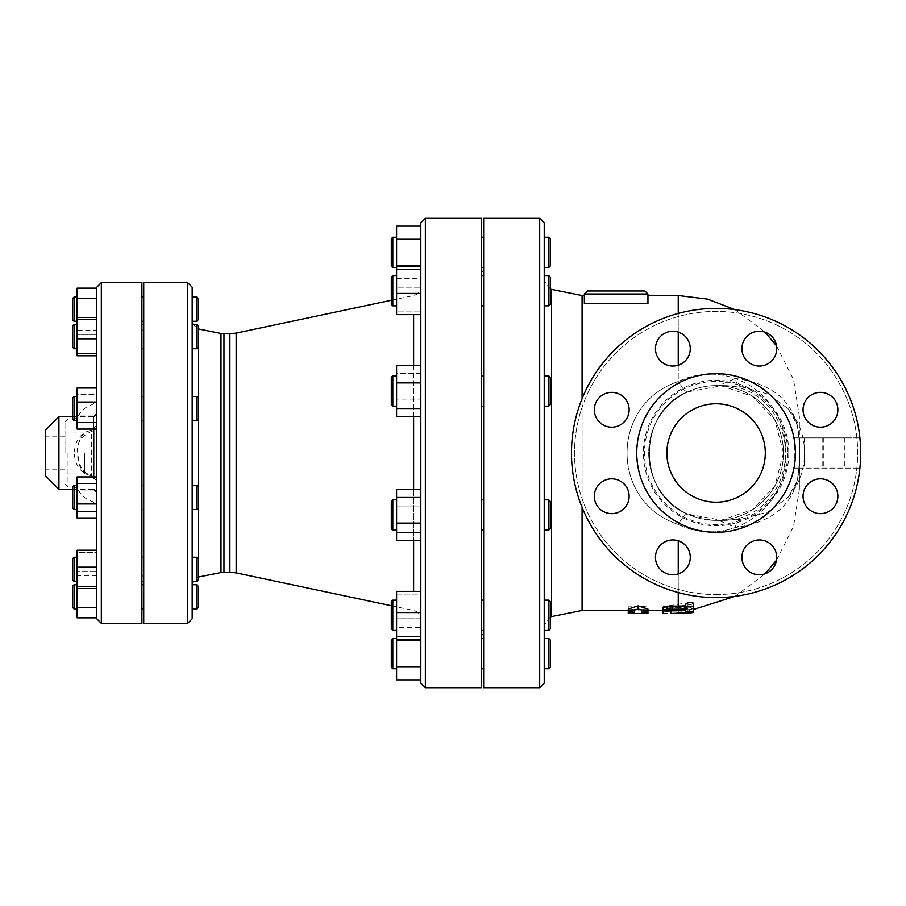 <?xml version="1.0" encoding="UTF-8"?>
<svg xmlns="http://www.w3.org/2000/svg" width="906" height="906" viewBox="0 0 906 906"><rect width="100%" height="100%" fill="white"/><g stroke="black" fill="none" stroke-linecap="round" stroke-linejoin="round"><path stroke-width="0.68" stroke-dasharray="4.53 3.4" d="M628.266 613.464L628.266 608.979L638.107 610.248L647.949 608.979L647.949 613.464M628.266 612.15L628.266 610.44L634.325 610.474L634.325 612.15L634.325 609.092L628.266 609.092M647.949 610.474L641.901 610.474L641.901 612.15L641.901 609.092L641.901 610.474L647.949 610.44L647.949 605.865L638.107 607.156L628.266 605.865L628.266 610.44M647.949 609.092L641.901 609.092M647.949 612.15L647.949 610.44M628.266 610.474L634.325 610.474L634.325 609.092M628.266 608.979L628.266 605.865M638.107 610.248L638.107 607.156M647.949 608.979L647.949 605.865M663.101 613.509L670.667 613.509M663.101 610.474L689.591 609.602C694.472 609.24 694.472 609.342 689.591 609.919L663.101 609.931M670.667 613.498L670.667 610.463L678.243 610.474L678.243 609.398L687.937 609.489C693.43 608.945 694.54 608.594 691.244 608.424L672.422 607.326L691.244 604.449L693.384 603.237L693.384 608.085L685.808 608.809L685.808 607.586L666.884 607.824L663.101 607.077M689.591 612.037L689.591 609.602C694.472 609.24 694.472 609.342 689.591 609.919L689.591 612.966M670.667 612.966L670.667 609.931M689.228 602.558L667.36 605.989L663.101 607.496L663.101 610.576L667.36 609.104L687.937 605.978L693.384 606.42L691.244 607.609L672.422 610.746L693.384 611.663L693.384 608.594L691.244 608.424L691.244 611.505C694.54 611.663 693.441 612.014 687.937 612.535L667.36 611.743L667.36 608.685L678.243 609.398M672.422 610.418L672.422 607.326L672.422 610.418M693.362 603.124L689.489 602.535M663.101 607.496L667.36 608.685M685.808 608.809L685.808 607.586M685.808 605.978L685.808 603.985M693.384 611.165L693.384 608.085M718.786 385.526L720.576 385.662A15.142 10.612 88.9 0 1 720.383 385.662A15.142 10.612 88.9 0 1 718.786 385.526L735.355 378.47A15.142 7.248 -82.8 0 0 740.213 386.466L767.96 394.031L787.948 408.572L797.303 424.937L799.772 445.231A15.142 7.656 0 0 1 799.375 443.476L799.375 416.658L799.375 443.476C798.537 405.888 777.189 384.212 735.355 378.47C716.442 371.856 697.405 372.876 678.243 381.551C725.128 358.833 781.334 390.848 785.604 444.925C792.161 507.349 730.032 549.863 678.243 524.449C697.394 533.113 716.431 534.144 735.355 527.53C777.178 521.799 798.514 500.135 799.375 462.524A15.142 7.656 0 0 1 799.772 460.769L797.303 481.029L787.948 497.428L767.96 511.969L740.213 519.534L718.673 520.338A15.142 14.881 87.8 0 1 719.794 520.338M799.772 445.231L799.375 489.342L799.375 453L799.375 468.142L859.907 468.142M391.301 623.328L391.301 601.686L391.301 623.328M392.808 624.211L392.808 600.168L392.808 630.451L392.808 624.211L392.808 630.451L391.301 628.945L391.301 601.686L392.808 600.168L392.808 624.211M396.59 606.42L396.59 630.451L396.59 606.42M550.293 623.328L550.293 601.686L550.293 623.328M548.776 624.211L548.776 600.168L548.776 624.211M544.234 624.211L544.234 600.168L544.234 624.211M391.301 527.96L391.301 501.369L391.301 527.96M392.808 529.398L392.808 499.852L392.808 530.146L391.301 528.628L391.301 501.369L392.808 499.852L392.808 529.398M396.59 500.599L396.59 530.146L396.59 500.599M550.293 527.96L550.293 501.369L550.293 527.96M548.776 529.398L548.776 499.852L548.776 529.398M544.234 529.398L544.234 499.852L544.234 529.398M391.301 403.963L391.301 377.372L391.301 403.963M392.808 405.401L392.808 375.854L392.808 405.401M396.59 376.602L396.59 406.148L396.59 376.602M550.293 403.963L550.293 377.372L550.293 403.963M548.776 405.401L548.776 375.854L548.776 405.401M544.234 405.401L544.234 375.854L544.234 405.401M391.301 298.697L391.301 277.055L391.301 298.697M392.808 299.58L392.808 275.549L392.808 299.58M396.59 281.789L396.59 305.832L396.59 281.789M550.293 298.697L550.293 277.055L550.293 298.697M548.776 299.58L548.776 275.549L548.776 299.58M544.234 299.58L544.234 275.549L544.234 299.58M391.301 265.99L391.301 238.742M392.808 237.225L392.808 267.508M396.59 252.366L396.59 237.225L396.59 252.366M550.293 238.742L550.293 265.99M548.776 267.508L548.776 237.225M544.234 252.366L544.234 267.508L544.234 252.366M391.301 282.672L391.301 277.055L392.808 275.549L392.808 305.832L391.301 304.314L391.301 282.672M396.59 299.58L396.59 275.549L396.59 299.58M548.776 275.549L550.293 277.055L550.293 304.314L548.776 305.832L548.776 275.549L544.234 275.549L544.234 305.832L548.776 305.832M391.301 378.04L392.808 375.854L392.808 406.148L391.301 404.631L391.301 378.04M396.59 405.401L396.59 375.854L396.59 405.401M548.776 375.854L550.293 377.372L550.293 404.631L548.776 406.148L548.776 375.854L544.234 375.854L544.234 406.148L548.776 406.148M396.59 529.398L396.59 499.852L396.59 529.398M548.776 499.852L550.293 501.369L550.293 528.628L548.776 530.146L548.776 499.852L544.234 499.852L544.234 530.146L544.234 500.599M396.59 624.211L396.59 600.168L396.59 624.211M548.776 600.168L544.234 600.168L544.234 630.451L548.776 630.451L548.776 600.168L550.293 601.686L550.293 628.945M483.668 624.211L483.668 600.168L483.668 624.211M481.392 624.211L481.392 600.168L481.392 624.211M396.59 612.569L396.59 639.274L396.59 612.569L420.826 612.569L420.826 591.358L396.59 591.358L396.59 594.098L420.826 594.098L420.826 618.062L396.59 618.062L396.59 594.098L420.826 594.098L420.826 591.358L420.826 639.274L396.59 639.274L396.59 618.062L420.826 618.062L420.826 639.274L420.826 636.533L396.59 636.533M420.826 636.533L420.826 612.569L420.826 639.274L420.826 627.405L396.59 627.405L396.59 639.274M483.668 529.398L483.668 499.852L483.668 529.398M481.392 529.398L481.392 499.852L481.392 529.398M396.59 497.451L396.59 540.655L396.59 497.451L420.826 497.451L420.826 489.342L396.59 489.342L396.59 506.896L420.826 506.896L420.826 532.547L396.59 532.547L396.59 506.896L420.826 506.896L420.826 489.342L420.826 540.655L396.59 540.655L396.59 532.547L420.826 532.547L420.826 523.102L396.59 523.102M420.826 540.655L420.826 489.342M483.668 405.401L483.668 375.854L483.668 405.401M481.392 405.401L481.392 375.854L481.392 405.401M396.59 365.345L396.59 416.658L396.59 365.345L420.826 365.345L420.826 373.453L396.59 373.453L396.59 365.345M396.59 408.549L420.826 408.549L420.826 399.104L396.59 399.104L396.59 373.453L420.826 373.453L420.826 416.658L396.59 416.658L396.59 399.104L420.826 399.104L420.826 365.345L420.826 382.898L396.59 382.898M420.826 408.549L420.826 382.898M483.668 299.58L483.668 275.549L483.668 299.58M481.392 299.58L481.392 275.549L481.392 299.58M396.59 266.726L396.59 287.938L420.826 287.938L396.59 287.938L396.59 311.902L420.826 311.902L396.59 311.902L396.59 314.642L420.826 314.642L420.826 266.726L420.826 314.642L420.826 266.726L396.59 266.726L396.59 314.642L396.59 226.138M420.826 293.431L396.59 293.431M396.59 278.595L420.826 278.595L420.826 266.726L420.826 269.467L396.59 269.467M483.668 252.366L483.668 237.225L483.668 252.366M481.392 252.366L481.392 267.508L481.392 252.366M420.826 278.595L420.826 265.481L396.59 265.481M420.826 265.481L420.826 239.252L396.59 239.252M420.826 239.252L420.826 226.138L420.826 239.252M483.668 281.789L483.668 305.832L483.668 281.789M481.392 281.789L481.392 305.832L481.392 281.789M483.668 376.602L483.668 406.148L483.668 376.602M481.392 376.602L481.392 406.148L481.392 376.602M483.668 500.599L483.668 530.146L483.668 500.599M481.392 500.599L481.392 530.146L481.392 500.599M483.668 606.42L483.668 630.451L483.668 606.42M481.392 606.42L481.392 630.451L481.392 606.42M420.826 591.358L420.826 612.569M391.301 667.258L391.301 640.01M392.808 638.492L392.808 668.775M396.59 653.634L396.59 668.775L396.59 653.634M550.293 640.01L550.293 667.258M548.776 668.775L548.776 638.492M544.234 653.634L544.234 668.775M420.826 679.862L420.826 640.519L420.826 666.748L396.59 666.748L396.59 627.405M420.826 627.405L420.826 640.519L396.59 640.519M396.59 679.862L396.59 666.748M483.668 653.634L483.668 668.775L483.668 653.634M481.392 653.634L481.392 638.492L481.392 653.634M72.559 575.604L72.559 558.775L72.559 575.604M74.066 576.499L74.066 557.258L74.066 581.493L74.066 576.499L74.066 581.493L72.559 579.976L72.559 558.775L74.066 557.258L74.066 576.499M77.101 562.252L77.101 581.493L77.101 562.252M198.233 575.604L198.233 558.775L198.233 575.604M196.715 576.499L196.715 557.258L196.715 576.499M192.174 576.499L192.174 557.258L192.174 576.499M72.559 507.53L72.559 486.85L72.559 507.53M74.066 508.968L74.066 485.333L74.066 509.568L72.559 508.051L72.559 486.85L74.066 485.333L74.066 508.968M77.101 485.933L77.101 509.568L77.101 485.933M198.233 507.53L198.233 486.85L198.233 507.53M196.715 508.968L196.715 485.333L196.715 508.968M192.174 508.968L192.174 485.333L192.174 508.968M72.559 418.629L72.559 397.949L72.559 418.629M74.066 420.067L74.066 396.432L74.066 420.067M77.101 397.032L77.101 420.667L77.101 397.032M198.233 418.629L198.233 397.949L198.233 418.629M196.715 420.067L196.715 396.432L196.715 420.067M192.174 420.067L192.174 396.432L192.174 420.067M72.559 342.853L72.559 326.024L72.559 342.853M74.066 343.748L74.066 324.507L74.066 343.748M77.101 329.501L77.101 348.742L77.101 329.501M198.233 342.853L198.233 326.024L198.233 342.853M196.715 343.748L196.715 324.507L196.715 343.748M192.174 343.748L192.174 324.507L192.174 343.748M72.559 319.75L72.559 298.55M74.066 297.032L74.066 321.268M77.101 309.15L77.101 297.032L77.101 309.15M198.233 298.55L198.233 319.75M196.715 321.268L196.715 297.032M192.174 309.15L192.174 297.032L192.174 309.15M72.559 330.396L72.559 326.024L74.066 324.507L74.066 348.742L72.559 347.225L72.559 330.396M77.101 343.748L77.101 324.507L77.101 343.748M196.715 324.507L198.233 326.024L198.233 347.225L196.715 348.742L196.715 324.507L192.174 324.507L192.174 348.742L192.174 324.507M72.559 398.47L74.066 396.432L74.066 420.667L72.559 419.15L72.559 398.47M77.101 420.067L77.101 396.432L77.101 420.067M196.715 396.432L198.233 397.949L198.233 419.15L196.715 420.667L196.715 396.432L192.174 396.432L192.174 420.667L192.174 396.432L192.174 420.667L196.715 420.667M77.101 508.968L77.101 485.333L77.101 508.968M196.715 485.333L198.233 486.85L198.233 508.051L196.715 509.568L196.715 485.333L192.174 485.333L192.174 509.568L192.174 485.933M77.101 576.499L77.101 557.258L77.101 576.499M196.715 557.258L198.233 558.775L198.233 579.976L196.715 581.493L196.715 557.258L192.174 557.258L192.174 581.493L192.174 562.252M143.726 576.499L143.726 557.258L143.726 576.499M141.902 576.499L141.902 557.258L141.902 576.499M77.101 567.179L77.101 588.549L77.101 567.179L96.783 567.179L96.783 550.214L77.101 550.214L77.101 552.4L96.783 552.4L96.783 571.573L77.101 571.573L77.101 552.4L96.783 552.4L96.783 588.549L77.101 588.549L77.101 571.573L96.783 571.573L96.783 588.549L96.783 586.352L77.101 586.352L77.101 575.865L77.101 588.549M96.783 607.337L96.783 617.835L96.783 607.337L77.101 607.337L77.101 586.363L96.783 586.363L96.783 575.865L96.783 607.337L96.783 567.179L96.783 588.549M143.726 508.968L143.726 485.333L143.726 508.968M141.902 508.968L141.902 485.333L141.902 508.968M77.101 483.408L77.101 517.972L77.101 483.408L96.783 483.408L96.783 476.93L77.101 476.93L77.101 490.973L96.783 490.973L96.783 511.494L77.101 511.494L77.101 490.973L96.783 490.973L96.783 476.93L96.783 517.972L77.101 517.972L77.101 511.494L96.783 511.494L96.783 503.94L77.101 503.94M96.783 503.94L96.783 483.408M143.726 420.067L143.726 396.432L143.726 420.067M141.902 420.067L141.902 396.432L141.902 420.067M77.101 388.028L77.101 429.07L77.101 388.028L96.783 388.028L96.783 394.506L77.101 394.506L77.101 388.028M77.101 422.592L96.783 422.592L96.783 415.027L77.101 415.027L77.101 394.506L96.783 394.506L96.783 429.07L77.101 429.07L77.101 415.027L96.783 415.027L96.783 388.028L96.783 402.06L77.101 402.06M96.783 422.592L96.783 429.07M143.726 343.748L143.726 324.507L143.726 343.748M141.902 343.748L141.902 324.507L141.902 343.748M77.101 317.451L77.101 334.427L96.783 334.427L77.101 334.427L77.101 353.6L96.783 353.6L77.101 353.6L77.101 355.786L96.783 355.786L96.783 317.451L96.783 355.786L96.783 317.451L77.101 317.451L77.101 355.786L77.101 288.165M96.783 338.821L77.101 338.821M96.783 330.135L96.783 317.451L96.783 319.637L77.101 319.648L96.783 319.637L96.783 330.135L77.101 330.135M143.726 309.15L143.726 297.032L143.726 309.15M141.902 309.15L141.902 297.032L141.902 309.15M77.101 298.663L96.783 298.663L96.783 319.637L77.101 319.637M143.726 329.501L143.726 348.742L143.726 329.501M141.902 329.501L141.902 348.742L141.902 329.501M143.726 397.032L143.726 420.667L143.726 397.032M141.902 397.032L141.902 420.667L141.902 397.032M143.726 485.933L143.726 509.568L143.726 485.933M141.902 485.933L141.902 509.568L141.902 485.933M143.726 562.252L143.726 581.493L143.726 562.252M141.902 562.252L141.902 581.493L141.902 562.252M96.783 617.835L96.783 567.179M72.559 607.45L72.559 586.25M74.066 584.732L74.066 608.968M77.101 596.85L77.101 608.968L77.101 596.85M198.233 586.25L198.233 607.45M196.715 608.968L196.715 584.732M192.174 584.732L192.174 596.85M96.783 575.865L77.101 575.865M96.783 586.363L77.101 586.363M77.101 617.835L77.101 607.337M143.726 596.85L143.726 608.968L143.726 596.85M141.902 596.85L141.902 608.968L141.902 596.85M587.382 290.985L644.925 290.985M647.949 294.008L647.949 303.408L647.949 295.526L647.949 303.408L584.359 303.408L584.359 294.008L647.949 294.008M711.504 520.225L718.673 520.327L720.225 521.052A15.142 8.834 90.5 0 1 722.897 520.372L711.504 520.225L687.779 514.144C636.635 494.608 636.85 411.211 687.779 391.856A22.718 4.757 65.2 0 1 678.243 381.551C610.146 404.167 609.851 501.63 678.243 524.449C610.134 501.822 609.851 404.393 678.243 381.551L678.243 295.526M582.082 610.474L582.082 295.526M582.082 398.663L582.082 507.337M859.907 437.858L799.375 437.858L844.8 437.858L799.375 437.858L799.375 468.142L794.336 468.142L859.941 468.142M799.772 460.769L799.375 437.858L794.336 437.858L859.941 437.858M804.234 437.858L804.234 468.142M799.375 437.858L799.375 468.142M794.336 437.858L794.336 468.142M720.225 521.052L735.355 527.53A15.142 7.248 82.8 0 1 740.213 519.534M724.573 520.384L722.897 520.372A15.142 8.834 90.5 0 1 722.954 520.372A67.384 61.631 -90 0 0 723.849 520.384L716.091 520.384A67.384 67.384 0 0 0 783.475 453A67.384 67.384 0 0 0 716.091 385.616L740.213 386.466M720.225 384.948A15.142 8.834 -90.5 0 0 722.897 385.628L723.849 385.616A67.384 61.631 -90 0 0 722.954 385.628A15.142 8.834 -90.5 0 1 722.897 385.628L724.596 385.616M678.243 365.197L678.243 381.551A22.718 4.757 -114.8 0 0 687.779 391.856A67.384 67.384 0 0 1 783.475 453L774.857 420.022L752.478 396.296L721.233 385.82L687.779 391.856C636.635 411.403 636.85 494.778 687.779 514.144A22.718 4.757 -65.2 0 0 678.243 524.449A22.718 4.757 -65.2 0 1 687.779 514.144L721.21 520.18L752.478 509.704L774.857 485.978L783.475 453A67.384 67.384 0 0 1 651.505 472.207A67.384 67.384 0 0 1 687.779 391.856C697.586 387.394 707.722 385.322 718.186 385.65M788.82 453A72.718 72.718 0 0 0 679.738 390.022A72.718 72.718 0 0 0 679.738 515.978A72.718 72.718 0 0 0 788.82 453M716.091 594.574A141.574 141.574 0 0 0 838.707 382.207A141.574 141.574 0 0 0 593.487 382.207A141.574 141.574 0 0 0 716.091 594.574A141.574 141.574 0 0 1 593.487 382.207A141.574 141.574 0 0 1 838.707 382.207A141.574 141.574 0 0 1 716.091 594.574M716.091 597.609A144.609 144.609 0 0 1 571.482 453A144.609 144.609 0 0 1 716.091 308.391A144.609 144.609 0 0 1 860.7 453A144.609 144.609 0 0 1 716.091 597.609A144.609 144.609 0 0 0 860.7 453A144.609 144.609 0 0 0 716.091 308.391A144.609 144.609 0 0 0 571.482 453A144.609 144.609 0 0 0 716.091 597.609M837.869 496.228A17.418 17.418 0 0 0 820.451 478.81A17.418 17.418 0 0 0 803.044 496.228A17.418 17.418 0 0 0 820.451 513.645A17.418 17.418 0 0 0 837.869 496.228A17.418 17.418 0 0 1 820.451 513.645A17.418 17.418 0 0 1 803.044 496.228A17.418 17.418 0 0 1 820.451 478.81A17.418 17.418 0 0 1 837.869 496.228M771.629 569.67A17.418 17.418 0 0 0 771.629 545.05A17.418 17.418 0 0 0 747.008 545.05A17.418 17.418 0 0 0 747.008 569.67A17.418 17.418 0 0 0 771.629 569.67A17.418 17.418 0 0 1 747.008 569.67A17.418 17.418 0 0 1 747.008 545.05A17.418 17.418 0 0 1 771.629 545.05A17.418 17.418 0 0 1 771.629 569.67M672.864 574.778A17.418 17.418 0 0 0 690.281 557.36A17.418 17.418 0 0 0 672.864 539.953A17.418 17.418 0 0 0 655.457 557.36A17.418 17.418 0 0 0 672.864 574.778A17.418 17.418 0 0 1 655.457 557.36A17.418 17.418 0 0 1 672.864 539.953A17.418 17.418 0 0 1 690.281 557.36A17.418 17.418 0 0 1 672.864 574.778M599.421 508.538A17.418 17.418 0 0 0 624.041 508.538A17.418 17.418 0 0 0 624.041 483.917A17.418 17.418 0 0 0 599.421 483.917A17.418 17.418 0 0 0 599.421 508.538A17.418 17.418 0 0 1 599.421 483.917A17.418 17.418 0 0 1 624.041 483.917A17.418 17.418 0 0 1 624.041 508.538A17.418 17.418 0 0 1 599.421 508.538M594.313 409.772A17.418 17.418 0 0 0 611.731 427.19A17.418 17.418 0 0 0 629.149 409.772A17.418 17.418 0 0 0 611.731 392.355A17.418 17.418 0 0 0 594.313 409.772A17.418 17.418 0 0 1 611.731 392.355A17.418 17.418 0 0 1 629.149 409.772A17.418 17.418 0 0 1 611.731 427.19A17.418 17.418 0 0 1 594.313 409.772M660.553 336.33A17.418 17.418 0 0 0 660.553 360.95A17.418 17.418 0 0 0 685.174 360.95A17.418 17.418 0 0 0 685.174 336.33A17.418 17.418 0 0 0 660.553 336.33A17.418 17.418 0 0 1 685.174 336.33A17.418 17.418 0 0 1 685.174 360.95A17.418 17.418 0 0 1 660.553 360.95A17.418 17.418 0 0 1 660.553 336.33M759.319 331.222A17.418 17.418 0 0 0 741.912 348.64A17.418 17.418 0 0 0 759.319 366.047A17.418 17.418 0 0 0 776.736 348.64A17.418 17.418 0 0 0 759.319 331.222A17.418 17.418 0 0 1 776.736 348.64A17.418 17.418 0 0 1 759.319 366.047A17.418 17.418 0 0 1 741.912 348.64A17.418 17.418 0 0 1 759.319 331.222M832.773 397.462A17.418 17.418 0 0 0 808.141 397.462A17.418 17.418 0 0 0 808.141 422.083A17.418 17.418 0 0 0 832.773 422.083A17.418 17.418 0 0 0 832.773 397.462A17.418 17.418 0 0 1 832.773 422.083A17.418 17.418 0 0 1 808.141 422.083A17.418 17.418 0 0 1 808.141 397.462A17.418 17.418 0 0 1 832.773 397.462M716.091 502.207A49.207 49.207 0 0 0 758.707 428.391A49.207 49.207 0 0 0 673.475 428.391A49.207 49.207 0 0 0 716.091 502.207A49.207 49.207 0 0 0 758.707 428.391A49.207 49.207 0 0 0 673.475 428.391A49.207 49.207 0 0 0 716.091 502.207A49.207 49.207 0 0 0 758.707 428.391A49.207 49.207 0 0 0 673.475 428.391A49.207 49.207 0 0 0 716.091 502.207M636.748 453A79.343 79.343 0 0 0 755.763 521.709A79.343 79.343 0 0 0 755.763 384.291A79.343 79.343 0 0 0 636.748 453A79.343 79.343 0 0 0 755.763 521.709A79.343 79.343 0 0 0 755.763 384.291A79.343 79.343 0 0 0 636.748 453A79.343 79.343 0 0 1 755.763 384.291A79.343 79.343 0 0 1 755.763 521.709A79.343 79.343 0 0 1 636.748 453M783.475 453A67.384 67.384 0 0 1 682.399 511.358A67.384 67.384 0 0 1 682.399 394.642A67.384 67.384 0 0 1 783.475 453M571.482 453A144.609 144.609 0 0 0 788.401 578.232A144.609 144.609 0 0 0 788.401 327.768A144.609 144.609 0 0 0 571.482 453M808.141 422.083A17.418 17.418 0 0 0 837.28 414.28A17.418 17.418 0 0 0 815.944 392.955A17.418 17.418 0 0 0 808.141 422.083M759.319 366.047A17.418 17.418 0 0 0 774.404 339.931A17.418 17.418 0 0 0 744.245 339.931A17.418 17.418 0 0 0 759.319 366.047M685.174 360.95A17.418 17.418 0 0 0 677.371 331.822A17.418 17.418 0 0 0 656.046 353.147A17.418 17.418 0 0 0 685.174 360.95M629.149 409.772A17.418 17.418 0 0 0 603.022 394.688A17.418 17.418 0 0 0 603.022 424.857A17.418 17.418 0 0 0 629.149 409.772M624.041 483.917A17.418 17.418 0 0 0 594.914 491.72A17.418 17.418 0 0 0 616.239 513.045A17.418 17.418 0 0 0 624.041 483.917M672.864 539.953A17.418 17.418 0 0 0 657.79 566.069A17.418 17.418 0 0 0 687.948 566.069A17.418 17.418 0 0 0 672.864 539.953M747.008 545.05A17.418 17.418 0 0 0 754.811 574.178A17.418 17.418 0 0 0 776.136 552.853A17.418 17.418 0 0 0 747.008 545.05M803.044 496.228A17.418 17.418 0 0 0 829.16 511.312A17.418 17.418 0 0 0 829.16 481.143A17.418 17.418 0 0 0 803.044 496.228M544.234 222.842L544.234 683.158M544.234 453L544.234 280.509L544.234 453M483.668 218.301L483.668 687.699M192.174 287.191L192.174 618.809M192.174 584.506L192.174 321.494M143.726 282.649L143.726 623.351M143.726 453L143.726 576.035L143.726 453M96.783 355.786L96.783 288.165M96.783 480.837L96.783 397.621L96.783 480.837A3.024 2.14 180 0 0 93.76 478.696L90.611 475.548A3.024 0.623 -74.6 0 1 91.415 474.506A3.024 0.623 -74.6 0 1 91.54 476.046L96.783 480.837C97.033 478.628 95.243 476.522 91.415 474.506C83.227 473.702 78.675 466.409 77.746 452.66C76.274 443.476 80.838 436.42 91.415 431.494A3.024 0.623 -105.4 0 1 90.611 430.452L93.76 427.304L93.76 416.658L93.76 429.07M141.902 282.649L141.902 623.351M141.902 453L141.902 576.035L141.902 453M483.668 453L483.668 634.71L483.668 453M481.392 453L481.392 634.71L481.392 453M420.826 683.158L420.826 222.842M420.826 453L420.826 619.353L420.826 453M481.392 218.301L481.392 687.699M45.3 453L45.3 436.194L45.3 453M64.983 453L64.983 421.958L64.983 453M84.666 453L84.666 473.974L84.666 453M58.924 489.342L58.924 416.658M45.3 430.282L45.3 475.718M96.783 425.163L91.54 429.954C83.363 432.422 78.788 438.379 77.814 447.813L77.814 458.187C78.777 467.609 83.352 473.566 91.54 476.046L91.54 429.954A3.024 0.623 -105.4 0 1 91.415 431.494C94.915 430.305 96.704 428.187 96.783 425.163A3.024 2.14 180 0 1 93.76 427.304M90.611 475.548C69.015 471.097 69.105 434.812 90.611 430.452M671.618 613.487L671.618 610.451M670.667 610.904L670.667 610.146M678.243 612.445L678.243 611.244M678.243 609.817L678.243 607.745M691.244 607.609L691.244 604.449M687.937 612.535L687.937 609.489M687.937 605.978L687.937 602.796M667.36 609.104L667.36 605.989M666.884 610.904L666.884 607.824M678.243 608.175L678.243 606.726M678.243 604.608L678.243 540.803M678.243 313.431L678.243 332.072M678.243 573.928L678.243 592.569M678.243 607.824L678.243 610.146M799.704 437.858L799.704 468.142M822.773 437.858L822.773 468.142M823.305 437.858L823.305 468.142M724.63 520.384L723.849 520.384A67.384 61.631 -90 0 0 785.479 453A67.384 61.631 -90 0 0 723.849 385.616L724.63 385.616M787.71 453A71.619 71.619 0 0 1 680.281 515.027A71.619 71.619 0 0 1 680.281 390.973A71.619 71.619 0 0 1 787.71 453M795.174 453A79.071 79.071 0 0 0 676.556 384.518A79.071 79.071 0 0 0 676.556 521.482A79.071 79.071 0 0 0 795.174 453M539.693 687.699L539.693 218.301M551.539 289.41L551.539 616.59M425.367 218.301L425.367 687.699M187.633 623.351L187.633 282.649M223.963 333.759L223.963 572.241M220.996 572.535L220.996 333.465M229.886 572.241L229.886 333.759M192.808 324.507L198.233 328.912L198.267 453L198.267 577.088L192.808 581.493M236.16 333.102L236.16 572.898M413.623 591.358L413.623 314.642M413.623 365.345L413.623 416.658M413.623 489.342L413.623 540.655M101.325 282.649L101.325 623.351M75.051 453L75.051 418.934L75.051 453M77.814 447.813L77.814 458.187M68.018 453L68.018 487.066L68.018 453M93.76 476.93L93.76 478.696M671.89 610.576L671.89 607.496M693.384 606.42L693.384 603.237M678.243 610.474L693.384 609.523M734.981 596.363L765.083 573.792M776.51 560.18L793.52 526.556L799.375 489.342M734.981 309.637L765.083 332.208M776.51 345.82L793.52 379.444L799.375 416.658M396.59 600.168L392.808 600.168M396.59 630.451L392.808 630.451M396.59 499.852L392.808 499.852M396.59 530.146L392.808 530.146M548.776 530.146L544.234 530.146M396.59 375.854L392.808 375.854M396.59 406.148L392.808 406.148M396.59 275.549L392.808 275.549M396.59 305.832L392.808 305.832M483.668 600.168L481.392 600.168M483.668 630.451L481.392 630.451M483.668 499.852L481.392 499.852M483.668 530.146L481.392 530.146M483.668 375.854L481.392 375.854M483.668 406.148L481.392 406.148M483.668 275.549L481.392 275.549M483.668 305.832L481.392 305.832M77.101 557.258L74.066 557.258M77.101 581.493L74.066 581.493M196.715 581.493L192.174 581.493M77.101 485.333L74.066 485.333M77.101 509.568L74.066 509.568M196.715 509.568L192.174 509.568M77.101 396.432L74.066 396.432M77.101 420.667L74.066 420.667M77.101 324.507L74.066 324.507M77.101 348.742L74.066 348.742M196.715 348.742L192.174 348.742M143.726 557.258L141.902 557.258M143.726 581.493L141.902 581.493M143.726 485.333L141.902 485.333M143.726 509.568L141.902 509.568M143.726 396.432L141.902 396.432M143.726 420.667L141.902 420.667M143.726 324.507L141.902 324.507M143.726 348.742L141.902 348.742M844.8 437.858L844.8 468.142M804.188 437.858L804.188 468.142M859.941 438.221L859.941 467.779M799.375 462.524L797.631 479.229L795.026 486.579L788.016 497.36M799.375 443.476L797.631 426.76L795.026 419.433L787.971 408.595M787.948 497.428C810.111 473.215 810.111 432.796 787.948 408.572M550.293 289.071L544.234 280.509M550.293 616.929L544.234 625.491M391.301 605.74L413.623 610.463C418.108 611.743 420.509 614.698 420.826 619.353M391.301 300.26L413.623 295.537C418.108 294.257 420.509 291.302 420.826 286.647M64.983 436.194L45.3 436.194M64.983 469.806L45.3 469.806M84.666 432.026L64.983 432.026M84.666 473.974L64.983 473.974M64.983 421.958L68.018 418.934L75.051 418.934L77.814 417.145C80.645 411.098 85.232 406.987 91.54 404.823C94.847 403.555 96.591 401.154 96.783 397.621M64.983 484.042L68.018 487.066L75.051 487.066L77.814 488.855C80.645 494.903 85.232 499.013 91.54 501.177C94.847 502.445 96.591 504.846 96.783 508.379M72.559 489.342L93.76 489.342M72.559 416.658L93.76 416.658M143.726 329.965L141.902 329.965M143.726 576.035L141.902 576.035"/><path stroke-width="1.36" d="M647.949 613.464L641.901 613.509L641.901 612.15L647.949 612.15L638.107 608.979L628.266 612.15L634.325 612.15L634.325 613.509L628.266 613.464L628.266 609.092L638.107 605.865L647.949 609.092L647.949 613.464M638.107 608.979L638.107 605.865M634.325 612.15L634.325 613.509L641.901 613.509L641.901 612.15M671.618 613.487L689.591 612.966C694.472 612.399 694.472 612.297 689.591 612.649L671.618 613.487M689.591 612.966C694.472 612.399 694.472 612.297 689.591 612.649L689.591 612.037M693.384 609.387L693.384 612.445M663.101 612.966L663.294 610.418M663.101 613.487L663.101 610.451L647.949 610.474M667.36 611.743L663.101 610.576M693.384 606.42L685.808 607.145L685.808 609.104L666.884 609.342L663.101 610.168L666.884 610.904L685.808 610.667L685.808 611.867L693.384 611.165L693.35 603.113M663.101 610.168L663.101 607.077L666.884 606.227L685.808 605.978L685.808 609.104M685.808 607.145L685.808 603.985C688.288 602.331 690.814 602.094 693.384 603.237M685.808 611.867L685.808 610.667M391.301 238.742L391.301 265.99L392.808 267.508L392.808 237.225L391.301 238.742M548.776 267.508L550.293 265.99L550.293 238.742L548.776 237.225L548.776 267.508L544.234 267.508M391.301 277.055L391.301 304.314L392.808 305.832L392.808 275.549L391.301 277.055M548.776 305.832L550.293 304.314L550.293 277.055L548.776 275.549L548.776 305.832L544.234 305.832L544.234 275.549L548.776 275.549M391.301 377.372L391.301 404.631L392.808 406.148L392.808 375.854L391.301 377.372M548.776 406.148L550.293 404.631L550.293 377.372L548.776 375.854L548.776 406.148L544.234 406.148L544.234 375.854L548.776 375.854M391.301 502.037L391.301 528.628L392.808 530.146L392.808 499.852L391.301 502.037M548.776 530.146L550.293 528.628L550.293 501.369L548.776 499.852L548.776 530.146L544.234 530.146M544.234 500.599L544.234 499.852L548.776 499.852M391.301 607.303L391.301 628.945L392.808 630.451L392.808 600.168L391.301 601.686L391.301 607.303M550.293 628.945L548.776 630.451L550.293 628.945L550.293 601.686L548.776 600.168L548.776 630.451L544.234 630.451L544.234 600.168L548.776 600.168M396.59 265.481L420.826 265.481L420.826 239.252L396.59 239.252L396.59 314.642L420.826 314.642L420.826 293.431L396.59 293.431M420.826 265.481L420.826 266.726L396.59 266.726M420.826 226.138L396.59 226.138L396.59 239.252M420.826 293.431L420.826 269.467L396.59 269.467M396.59 408.549L396.59 416.658L420.826 416.658L420.826 408.549L396.59 408.549L396.59 365.345L420.826 365.345L420.826 382.898L396.59 382.898M420.826 382.898L420.826 408.549M420.826 540.655L396.59 540.655L396.59 489.342L420.826 489.342M396.59 523.102L420.826 523.102L420.826 497.451L396.59 497.451M396.59 640.519L420.826 640.519L420.826 639.274L396.59 639.274L396.59 679.862L420.826 679.862L420.826 666.748L396.59 666.748M420.826 591.358L396.59 591.358L396.59 639.274M420.826 612.569L396.59 612.569M420.826 636.533L396.59 636.533M391.301 653.634L391.301 667.258L392.808 668.775L392.808 638.492L391.301 640.01L391.301 653.634M548.776 668.775L550.293 667.258L550.293 640.01L548.776 638.492L548.776 668.775L544.234 668.775L544.234 653.634M72.559 298.55L72.559 319.75L74.066 321.268L74.066 297.032L72.559 298.55M196.715 321.268L198.233 319.75L198.233 298.55L196.715 297.032L196.715 321.268L192.174 321.268M72.559 326.024L72.559 347.225L74.066 348.742L74.066 324.507L72.559 326.024M196.715 348.742L198.233 347.225L198.233 326.024L196.715 324.507L196.715 348.742L192.174 348.742L192.174 321.494L192.808 324.507M72.559 397.949L72.559 419.15L74.066 420.667L74.066 396.432L72.559 397.949M196.715 420.667L198.233 419.15L198.233 397.949L196.715 396.432L196.715 420.667L192.174 420.667L192.174 485.333L196.715 485.333L196.715 509.568L192.174 509.568L192.174 485.933M72.559 487.371L72.559 508.051L74.066 509.568L74.066 485.333L72.559 487.371M196.715 509.568L198.233 508.051L198.233 486.85L196.715 485.333M72.559 563.147L72.559 579.976L74.066 581.493L74.066 557.258L72.559 558.775L72.559 563.147M196.715 581.493L198.233 579.976L198.233 558.775L196.715 557.258L196.715 581.493L192.174 581.493L192.174 562.252M77.101 317.451L96.783 317.451L96.783 298.663L77.101 298.663L77.101 355.786L96.783 355.786L96.783 338.821L77.101 338.821M101.325 282.649L141.902 282.649L141.902 623.351L101.325 623.351L101.325 282.649L96.783 287.191L96.783 288.165L77.101 288.165L77.101 298.663M96.783 338.821L96.783 319.648L77.101 319.648M77.101 422.592L77.101 429.07L96.783 429.07L96.783 422.592L77.101 422.592L77.101 388.028L96.783 388.028L96.783 355.786M96.783 422.592L96.783 402.06L77.101 402.06M96.783 567.179L77.101 567.179L77.101 550.214L96.783 550.214L96.783 517.972L77.101 517.972L77.101 476.93L96.783 476.93L96.783 429.07M96.783 483.408L77.101 483.408M96.783 503.94L77.101 503.94M96.783 588.549L77.101 588.549L77.101 617.835L96.783 617.835L96.783 618.809L96.783 287.191M77.101 567.179L77.101 588.549M96.783 586.352L77.101 586.352M72.559 596.85L72.559 607.45L74.066 608.968L74.066 584.732L72.559 586.25L72.559 596.85M196.715 608.968L198.233 607.45L198.233 586.25L196.715 584.732L196.715 608.968L192.174 608.968M192.174 596.85L192.174 584.732L196.715 584.732M96.783 607.337L77.101 607.337M644.925 290.985L647.949 294.008L644.925 290.985L587.382 290.985L584.359 294.008L584.359 303.408L647.949 303.408L647.949 294.008L584.359 294.008L587.382 290.985M584.359 295.526L582.082 295.526L582.082 398.663M582.082 507.337L582.082 610.474L551.539 616.59L551.539 289.41L550.293 289.071M571.482 453A144.609 144.609 0 0 1 788.401 327.768A144.609 144.609 0 0 1 788.401 578.232A144.609 144.609 0 0 1 571.482 453M716.091 502.207A49.207 49.207 0 0 1 673.475 428.391A49.207 49.207 0 0 1 758.707 428.391A49.207 49.207 0 0 1 716.091 502.207M808.141 422.083A17.418 17.418 0 0 1 815.944 392.955A17.418 17.418 0 0 1 837.28 414.28A17.418 17.418 0 0 1 808.141 422.083M759.319 366.047A17.418 17.418 0 0 1 744.245 339.931A17.418 17.418 0 0 1 774.404 339.931A17.418 17.418 0 0 1 759.319 366.047M685.174 360.95A17.418 17.418 0 0 1 656.046 353.147A17.418 17.418 0 0 1 677.371 331.822A17.418 17.418 0 0 1 685.174 360.95M629.149 409.772A17.418 17.418 0 0 1 603.022 424.857A17.418 17.418 0 0 1 603.022 394.688A17.418 17.418 0 0 1 629.149 409.772M624.041 483.917A17.418 17.418 0 0 1 616.239 513.045A17.418 17.418 0 0 1 594.914 491.72A17.418 17.418 0 0 1 624.041 483.917M672.864 539.953A17.418 17.418 0 0 1 687.948 566.069A17.418 17.418 0 0 1 657.79 566.069A17.418 17.418 0 0 1 672.864 539.953M747.008 545.05A17.418 17.418 0 0 1 776.136 552.853A17.418 17.418 0 0 1 754.811 574.178A17.418 17.418 0 0 1 747.008 545.05M803.044 496.228A17.418 17.418 0 0 1 829.16 481.143A17.418 17.418 0 0 1 829.16 511.312A17.418 17.418 0 0 1 803.044 496.228M636.748 453A79.343 79.343 0 0 0 755.763 521.709A79.343 79.343 0 0 0 755.763 384.291A79.343 79.343 0 0 0 636.748 453M544.234 453L544.234 222.842L539.693 218.301L539.693 687.699L544.234 683.158L544.234 453M539.693 687.699L483.668 687.699L483.668 218.301L539.693 218.301M192.174 453L192.174 287.191L187.633 282.649L187.633 623.351L192.174 618.809L192.174 453M192.174 348.742L192.174 396.432L196.715 396.432M192.174 509.568L192.174 557.258L196.715 557.258M192.174 581.493L192.174 584.506L192.808 581.493M187.633 623.351L143.726 623.351L143.726 282.649L187.633 282.649M420.826 453L420.826 683.158L425.367 687.699L425.367 218.301L420.826 222.842L420.826 453M425.367 687.699L481.392 687.699L481.392 218.301L425.367 218.301M58.924 489.342L45.3 475.718L45.3 430.282L58.924 416.658L58.924 489.342L72.559 489.342M670.667 613.181L670.667 610.904M666.884 609.342L666.884 606.227M678.243 609.342L678.243 610.904M734.981 309.637L707.473 299.105L678.243 295.526L678.243 313.431M678.243 332.072L678.243 365.197M678.243 540.803L678.243 573.928M678.243 592.569L678.243 606.227M229.886 572.241L236.16 572.898L236.16 333.102L229.886 333.759L229.886 572.241L223.963 572.241L223.963 333.759L220.996 333.465L220.996 572.535L198.267 577.088L198.233 328.912L220.996 333.465M413.623 314.642L413.623 365.345M413.623 416.658L413.623 489.342M413.623 540.655L413.623 591.358M93.76 429.07L93.76 476.93M693.384 609.523L734.981 596.363M765.083 573.792L776.51 560.18M765.083 332.208L776.51 345.82M396.59 237.225L392.808 237.225M396.59 267.508L392.808 267.508M548.776 237.225L544.234 237.225M396.59 275.549L392.808 275.549M396.59 305.832L392.808 305.832M396.59 375.854L392.808 375.854M396.59 406.148L392.808 406.148M396.59 499.852L392.808 499.852M396.59 530.146L392.808 530.146M396.59 600.168L392.808 600.168M396.59 630.451L392.808 630.451M483.668 237.225L481.392 237.225M483.668 267.508L481.392 267.508M483.668 275.549L481.392 275.549M483.668 305.832L481.392 305.832M483.668 375.854L481.392 375.854M483.668 406.148L481.392 406.148M483.668 499.852L481.392 499.852M483.668 530.146L481.392 530.146M483.668 600.168L481.392 600.168M483.668 630.451L481.392 630.451M396.59 638.492L392.808 638.492M396.59 668.775L392.808 668.775M548.776 638.492L544.234 638.492M483.668 638.492L481.392 638.492M483.668 668.775L481.392 668.775M77.101 297.032L74.066 297.032M77.101 321.268L74.066 321.268M196.715 297.032L192.174 297.032M77.101 324.507L74.066 324.507M77.101 348.742L74.066 348.742M196.715 324.507L192.174 324.507M77.101 396.432L74.066 396.432M77.101 420.667L74.066 420.667M77.101 485.333L74.066 485.333M77.101 509.568L74.066 509.568M77.101 557.258L74.066 557.258M77.101 581.493L74.066 581.493M143.726 297.032L141.902 297.032M143.726 321.268L141.902 321.268M143.726 324.507L141.902 324.507M143.726 348.742L141.902 348.742M143.726 396.432L141.902 396.432M143.726 420.667L141.902 420.667M143.726 485.333L141.902 485.333M143.726 509.568L141.902 509.568M143.726 557.258L141.902 557.258M143.726 581.493L141.902 581.493M77.101 584.732L74.066 584.732M77.101 608.968L74.066 608.968M143.726 584.732L141.902 584.732M143.726 608.968L141.902 608.968M678.243 295.526L647.949 295.526M628.266 610.474L582.082 610.474M551.539 616.59L550.293 616.929M582.082 295.526L551.539 289.41M481.392 634.71L483.668 634.71M481.392 271.29L483.668 271.29M223.963 572.241L220.996 572.535M229.886 333.759L223.963 333.759M236.16 572.898L391.301 605.74M236.16 333.102L391.301 300.26M101.325 623.351L96.783 618.809M93.76 416.658L96.783 413.634M93.76 489.342L96.783 492.366M58.924 416.658L72.559 416.658"/></g></svg>
